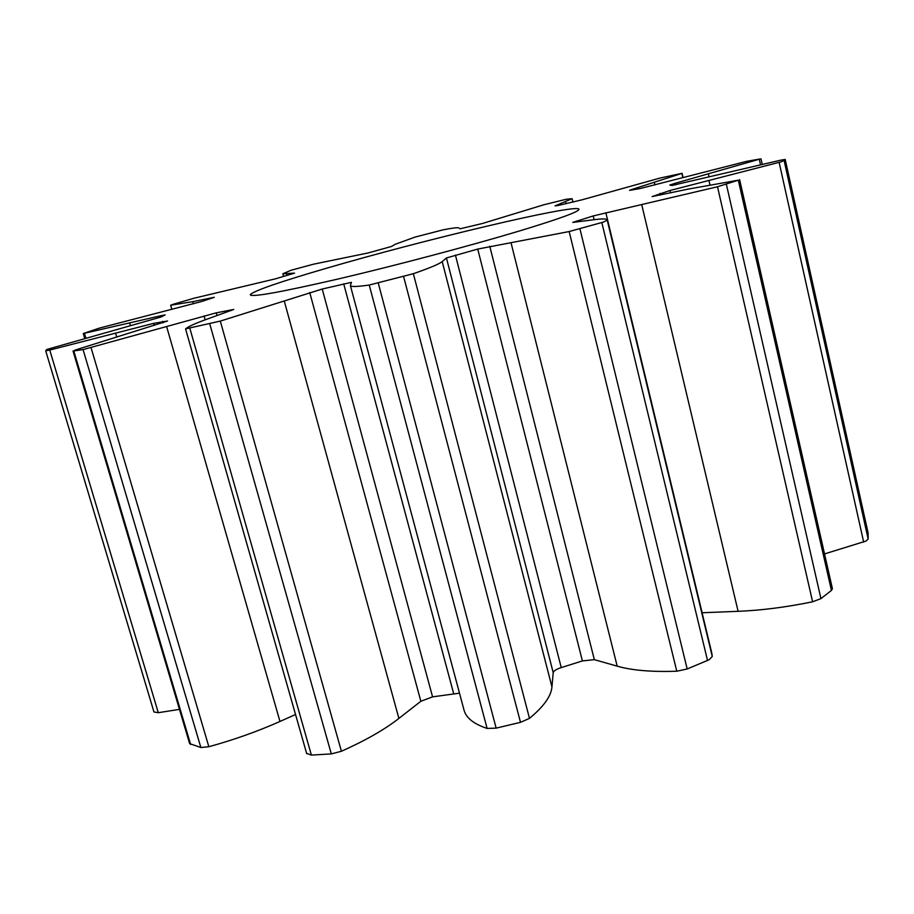 <?xml version="1.0" encoding="UTF-8"?>
<svg xmlns="http://www.w3.org/2000/svg" width="914" height="914" viewBox="0 0 914 914"><rect width="100%" height="100%" fill="white"/><g stroke="black" fill="none" stroke-linecap="round" stroke-linejoin="round"><path stroke-width="1.37" d="M326.412 268.27C422.245 240.188 572.632 204.302 578.813 208.998C581.007 210.985 560.899 218.412 518.512 231.253C469.385 245.98 395.088 265.666 338.26 278.976C279.535 292.503 250.208 297.701 250.265 294.571C254.629 290.561 280.015 281.798 326.412 268.27M275.617 278.793L193.734 298.307L173.317 304.248L170.701 305.23L192.785 301.654L214.287 297.29L201.971 301.426L99.489 328.08L83.277 333.53L160.476 315.81L165.148 314.93L160.944 317.032L46.808 349.468L45.7 350.793L49.744 350.062L153.678 323.35L167.559 321.02L74.788 350.188L73.783 350.976L83.071 349.582L216.252 312.839L233.744 309.458L210.346 317.946C196.122 323.008 187.873 326.652 185.599 328.88L220.308 321.088L322.231 289.03L351.444 282.346L350.382 285.545C350.668 286.962 356.963 286.79 369.245 285.031L413.357 273.709C429.968 267.928 439.588 263.872 442.205 261.564L446.432 257.965L477.725 249.076L569.171 231.539L603.64 222.011L607.524 219.92C607.022 218.606 601.709 218.629 591.587 220L572.758 222.41L593.186 215.944L717.501 186.764L738.306 180.195L688.528 189.049L652.128 196.567L669.985 190.512L781.687 161.675L785.195 159.447L781.059 160.099L672.007 185.462L669.791 185.039L675.377 183.223L760.425 158.91L746.658 161.332L640.268 188.501L630.923 190.169L629.575 190.318L631.848 189.484L682.072 173.317L660.091 178.047L582.035 199.812L558.111 205.49L555.061 205.879L572.095 198.704L566.2 199.263L543.979 204.736L482.443 223.484L460.05 228.797L458.725 227.894C457.811 227.358 452.636 227.997 443.21 229.814L415.093 237.069L395.294 244.255L391.363 246.517L368.193 252.938L313.422 264.215L291.098 270.236L282.872 273.766L294.548 273.126L275.617 278.793M824.531 553.918L866.038 541.054L868.163 539.066L868.117 533.079M702.089 612.757L738.112 611.317C761.271 610.392 786.109 607.216 812.615 601.789L820.943 598.613L831.432 590.433L832.414 588.685L739.609 179.578M350.382 285.545L464.015 710.064C466.026 717.856 473.726 723.979 487.105 728.447L496.153 728.127L520.5 722.334L529.48 718.358C543.739 706.568 551.222 696.08 551.942 686.871L553.21 672.647C553.701 670.865 556.375 669.174 561.242 667.597L582.412 660.913L594.34 659.657L617.19 666.157C631.94 670.396 651.808 672.087 676.783 671.219L687.179 668.979L709.195 659.714L712.269 656.481L711.789 653.076L607.524 219.92M153.963 711.983L45.7 350.793L153.963 711.983L158.293 712.703L179.464 709.367M73.017 350.987L189.644 743.63L200.863 747.515L208.849 746.738C234.11 739.769 257.817 731.337 279.97 721.454L295.53 714.508M306.67 753.376L311.388 755.101L331.314 753.901L341.413 751.262C365.554 740.466 384.714 729.521 398.892 718.415L420.863 701.266L432.573 696.856L459.491 693.166M784.155 160.773L868.163 539.066M726.367 184.285L820.943 598.613M593.186 215.944L594.089 219.68M607.33 220.605L712.269 656.481M413.357 273.709L529.48 718.358M84.454 333.404L85.779 337.917M129.742 323.259L130.439 325.635M160.476 315.81L160.841 317.078M49.744 350.062L158.293 712.703M115.667 333.427L116.615 336.672M153.678 323.35L154.272 325.407M162.589 321.34L163.012 322.802M73.783 350.976L190.626 744.453M83.071 349.582L200.863 747.515M91.08 347.731L208.849 746.738M166.702 326.824L279.97 721.454M204.062 315.936L205.159 319.831M216.252 312.839L217.029 315.57M230.819 309.846L231.025 310.589M189.849 328.309L311.388 755.101M209.752 323.842L331.314 753.901M220.308 321.088L341.413 751.262M284.311 301.197L398.892 718.415M309.732 292.526L420.863 701.266M322.231 289.03L432.573 696.856M343.698 283.797L453.607 693.418M369.245 285.031L487.105 728.447M378.27 283.054L496.153 728.127M403.611 276.542L520.5 722.334M442.205 261.564L551.942 686.871M446.432 257.965L553.21 672.647M455.423 255.097L561.242 667.597M477.725 249.076L582.412 660.913M489.778 246.266L594.34 659.657M511.075 242.964L617.19 666.157M569.171 231.539L676.783 671.219M579.933 228.82L687.179 668.979M601.835 222.548L707.539 660.514M576.608 220.971L576.86 221.976M605.833 212.665L702.135 612.757M641.754 204.725L738.112 611.317M717.501 186.764L812.615 601.789M738.306 180.195L831.432 590.433M660.091 193.357L660.479 195.036M669.985 190.512L670.545 192.888M709.013 180.778L709.904 184.639M779.139 162.406L863.661 542.082M868.14 533.159L785.195 159.447L868.151 533.228M675.377 183.223L675.754 184.834M708.476 174.22L709.058 176.779M759.34 159.562L760.482 164.634M654.39 182.686L654.915 184.925M681.878 173.443L682.827 177.522M565.629 201.925L566.063 203.696M286.47 273.914L286.905 275.525M170.701 305.23L171.843 309.263M192.785 301.654L193.414 303.859M578.482 210.129L578.813 208.998M83.277 333.53L84.671 338.226M185.576 328.949L306.716 753.696M760.996 158.91L762.196 164.246M682.072 173.317L683.032 177.465M572.095 198.704L572.941 202.154M282.872 273.766L283.614 276.474M170.632 305.219L171.798 309.275M251.11 295.405L250.265 294.571"/></g></svg>
